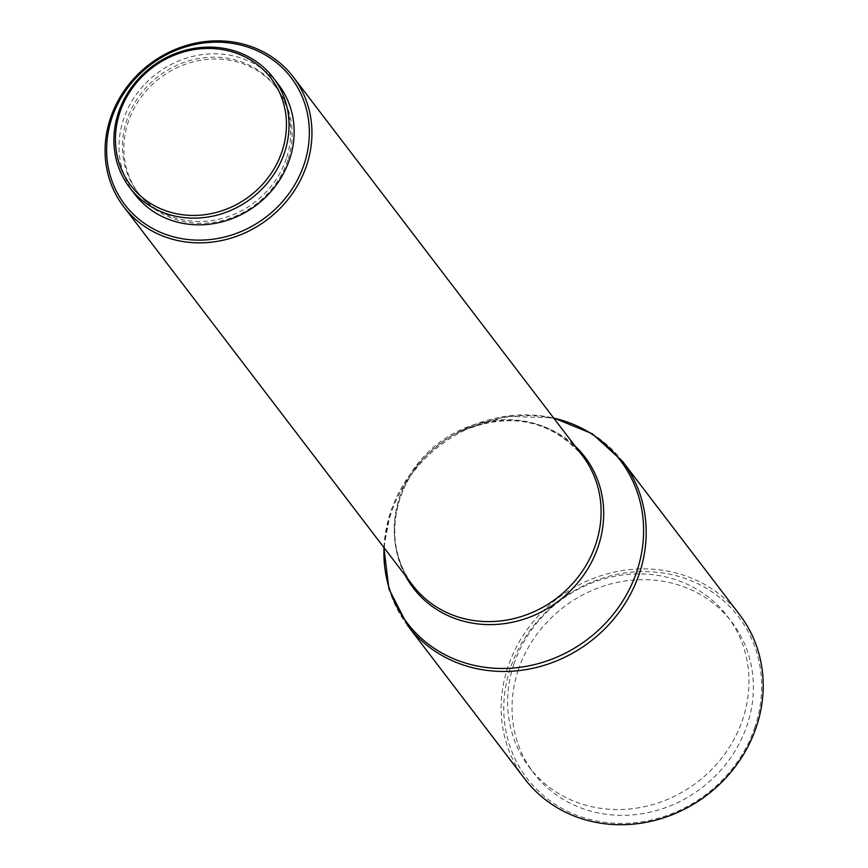 <?xml version="1.0" encoding="UTF-8"?>
<svg xmlns="http://www.w3.org/2000/svg" width="868" height="868" viewBox="0 0 868 868"><rect width="100%" height="100%" fill="white"/><g stroke="black" fill="none" stroke-linecap="round" stroke-linejoin="round"><path stroke-width="0.65" stroke-dasharray="4.34 3.25" d="M518.283 669.977A124.547 113.73 142.6 0 1 615.542 582.775A124.547 113.73 142.6 0 1 731.702 621.922A124.547 113.73 142.6 0 1 747.142 725.019A124.547 113.73 142.6 0 1 649.882 812.22A124.547 113.73 142.6 0 1 533.712 773.073A124.547 113.73 142.6 0 1 518.283 669.977M513.878 664.204A124.547 113.73 142.6 0 1 611.137 577.014A124.547 113.73 142.6 0 1 727.308 616.15A124.547 113.73 142.6 0 1 742.737 719.257A124.547 113.73 142.6 0 1 645.477 806.448A124.547 113.73 142.6 0 1 529.317 767.312A124.547 113.73 142.6 0 1 513.878 664.204M754.986 726.907A133.086 121.531 142.6 0 1 591.748 819.924A133.086 121.531 142.6 0 1 510.438 668.089A133.086 121.531 142.6 0 1 673.676 575.072A133.086 121.531 142.6 0 1 754.986 726.907M524.706 778.856A135.224 123.484 142.6 0 1 507.943 666.917A135.224 123.484 142.6 0 1 613.535 572.251A135.224 123.484 142.6 0 1 739.666 614.75M286.353 158.508A86.833 79.292 142.6 0 1 218.552 219.289A86.833 79.292 142.6 0 1 137.567 192.002A86.833 79.292 142.6 0 1 126.804 120.131A86.833 79.292 142.6 0 1 194.606 59.339A86.833 79.292 142.6 0 1 275.59 86.626A86.833 79.292 142.6 0 1 286.353 158.508M287.764 160.352A86.833 79.292 142.6 0 1 219.962 221.134A86.833 79.292 142.6 0 1 138.967 193.846A86.833 79.292 142.6 0 1 128.214 121.976A86.833 79.292 142.6 0 1 196.016 61.183A86.833 79.292 142.6 0 1 277 88.471A86.833 79.292 142.6 0 1 287.764 160.352M134.735 194.161A90.391 82.536 142.6 0 1 123.538 119.339A90.391 82.536 142.6 0 1 194.117 56.062A90.391 82.536 142.6 0 1 278.422 84.467M407.689 625.589A135.224 123.484 142.6 0 1 390.936 513.65A135.224 123.484 142.6 0 1 496.529 418.973A135.224 123.484 142.6 0 1 622.649 461.472M384.003 547.643A134.019 122.388 142.6 0 1 390.622 512.055A134.019 122.388 142.6 0 1 422.152 459.964A134.019 122.388 142.6 0 1 459.074 431.776A134.019 122.388 142.6 0 1 553.708 418.083M405.323 575.582A107.957 98.583 142.6 0 1 399.898 498.612A107.957 98.583 142.6 0 1 425.298 456.644A107.957 98.583 142.6 0 1 455.049 433.935A107.957 98.583 142.6 0 1 575.039 446.022M383.851 547.448L390.513 512.272C397.121 492.742 407.667 475.306 422.152 459.964L425.298 456.644C413.678 468.98 405.248 482.89 400.007 498.395C390.025 530.934 394.3 559.925 412.821 585.39A106.753 97.487 142.6 0 1 399.595 497.017A106.753 97.487 142.6 0 1 482.955 422.282A106.753 97.487 142.6 0 1 582.526 455.83C548.977 418.061 506.489 410.77 455.049 433.935L459.074 431.776L505.621 416.293L553.556 417.888M727.308 616.15L731.702 621.922M137.567 192.002L138.967 193.846M275.59 86.626L277 88.471M529.317 767.312L533.712 773.073"/><path stroke-width="1.3" d="M756.419 726.69A135.224 123.484 142.6 0 1 650.826 821.356A135.224 123.484 142.6 0 1 524.706 778.856L407.689 625.589A135.224 123.484 142.6 0 0 533.809 668.089A135.224 123.484 142.6 0 0 639.401 573.412A135.224 123.484 142.6 0 0 622.649 461.472L739.666 614.75A135.224 123.484 142.6 0 1 756.419 726.69M306.599 165.441A106.753 97.487 142.6 0 1 223.228 240.186A106.753 97.487 142.6 0 1 123.657 206.638A106.753 97.487 142.6 0 1 110.431 118.265A106.753 97.487 142.6 0 1 193.792 43.519A106.753 97.487 142.6 0 1 293.373 77.078A106.753 97.487 142.6 0 1 306.599 165.441M304.104 164.28A104.616 95.534 142.6 0 1 175.781 237.398A104.616 95.534 142.6 0 1 111.863 118.048A104.616 95.534 142.6 0 1 240.186 44.919A104.616 95.534 142.6 0 1 304.104 164.28M284.52 152.605A90.391 82.536 142.6 0 1 213.929 215.882A90.391 82.536 142.6 0 1 129.625 187.477A90.391 82.536 142.6 0 1 118.428 112.656A90.391 82.536 142.6 0 1 189.007 49.378A90.391 82.536 142.6 0 1 273.312 77.784A90.391 82.536 142.6 0 1 284.52 152.605M273.312 77.784L278.422 84.467A90.391 82.536 142.6 0 1 289.619 159.289A90.391 82.536 142.6 0 1 219.04 222.577A90.391 82.536 142.6 0 1 134.735 194.161L129.625 187.477M282.024 151.444A88.254 80.594 142.6 0 1 173.784 213.127A88.254 80.594 142.6 0 1 119.86 112.439A88.254 80.594 142.6 0 1 228.11 50.756A88.254 80.594 142.6 0 1 282.024 151.444M553.708 418.083A134.019 122.388 142.6 0 1 636.884 571.285A134.019 122.388 142.6 0 1 490.268 667.904A134.019 122.388 142.6 0 1 384.003 547.643M575.039 446.022A107.957 98.583 142.6 0 1 598.28 546.319A107.957 98.583 142.6 0 1 506.207 623.376A107.957 98.583 142.6 0 1 405.323 575.582M293.373 77.078L582.526 455.83A106.753 97.487 142.6 0 1 595.752 544.203A106.753 97.487 142.6 0 1 512.391 618.949A106.753 97.487 142.6 0 1 412.821 585.39L123.657 206.638M383.851 547.448L388.929 588.927L407.689 625.589M553.556 417.888L592.236 433.718L622.649 461.472"/></g></svg>
